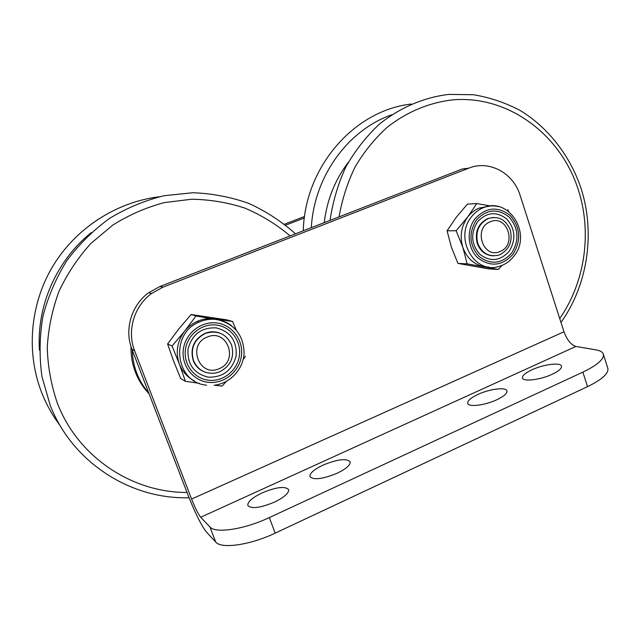 <?xml version="1.0" encoding="UTF-8"?>
<svg xmlns="http://www.w3.org/2000/svg" width="640" height="640" viewBox="0 0 640 640"><rect width="100%" height="100%" fill="white"/><g stroke="black" fill="none" stroke-linecap="round" stroke-linejoin="round"><path stroke-width="0.96" d="M285.704 225.152L304.368 217.968M284.512 224.2L304.568 216.48M262.32 492.808C252.352 497.608 247.52 501.824 247.816 505.456C251.152 509.136 259.984 508.04 274.328 502.16C284.224 497.32 288.992 493.144 288.624 489.632C285.224 485.96 276.456 487.016 262.32 492.808M323.168 465.048C314.072 469.408 309.672 473.24 309.952 476.552C313.44 480.272 322.504 479.176 337.152 473.248C346.176 468.856 350.512 465.056 350.176 461.864C346.608 458.136 337.608 459.2 323.168 465.048M478.064 394.384C470.936 397.76 467.48 400.72 467.696 403.272C468.144 407.368 484.8 405.456 496.752 399.784C503.8 396.4 507.2 393.472 506.952 391C506.376 386.832 489.792 388.856 478.064 394.384M531.976 369.792C525.44 372.872 522.264 375.568 522.456 377.88C522.784 381.968 540.264 379.944 552.176 374.272C558.632 371.192 561.744 368.528 561.528 366.28C561.064 362.112 543.656 364.272 531.976 369.792M468.776 168.16L462.24 169L159.976 286.48L163.024 287.144L468.776 168.16C489.136 159.76 513.416 172.968 520.128 195.392L563.984 331.784C567.024 339.944 571 344.832 575.92 346.44L595.864 349.84C600.344 350.616 602.872 352.152 603.432 354.456C603.936 359.384 597.088 365.272 582.88 372.12L269.328 517.576L275.144 533.136C250.208 545.072 221.248 549.168 215.72 542.056L209.944 526.968C215.352 533.76 244.288 529.424 269.328 517.576M163.024 287.144L151.56 293.488C134.072 306.096 126.696 330.936 134.64 350.784L131.952 349.264L188.232 495.632C195.248 513.304 201.272 525.376 206.296 531.856L215.72 542.056M134.64 350.784L191.6 499.064C195.168 508.04 198.2 514.104 200.696 517.248L209.944 526.968M607.688 367.904L607.912 368.6C608.48 373.728 601.688 379.736 587.544 386.648L275.144 533.136M131.952 349.264C124.112 329.68 131.392 305.176 148.656 292.736L159.976 286.48M500.048 251.472C483.128 259.416 472.784 228.104 490.328 221.76C507.32 214.088 517.344 245.088 500.048 251.472M477.76 243.376C475.144 231.968 478.608 223.696 488.176 218.56L488.296 218.512C498.48 215.704 505.808 219.528 510.264 229.984C512.832 241.256 509.408 249.472 499.976 254.64L498.584 255.152C488.912 257.232 481.968 253.304 477.76 243.376M493.072 255.856C485.488 255.328 480.2 251.168 477.216 243.376C474.6 231.976 478.064 223.712 487.624 218.584L493.296 217.416M219.088 368.688C199.264 377.912 186.688 344.568 207.288 337.048C227.192 328.128 239.36 361.128 219.088 368.688M193.456 360.544C190.232 348.344 194.224 339.296 205.416 333.392L205.784 333.248C217.664 329.984 226.248 333.848 231.552 344.848C234.712 356.888 230.776 365.872 219.744 371.808L215.424 373.08C205.128 374.2 197.808 370.024 193.456 360.544M202.984 371.256C198.368 368.92 195.104 365.304 193.176 360.408C189.96 348.224 193.936 339.184 205.12 333.288L205.488 333.144C210.08 331.448 214.64 331.352 219.184 332.864M216.216 327.872C201.424 327.296 192.016 334.376 188.008 349.12C187.184 364.304 193.936 373.648 208.264 377.152C222.992 377.488 232.28 370.384 236.136 355.848C237.032 340.896 230.392 331.576 216.216 327.872M236.136 329.936L232.552 321.464L215.032 318.936C208.888 318.056 202.912 318.896 197.112 321.456C192.224 323.688 188.064 326.936 184.648 331.184C177.144 341.32 175.376 352.256 179.344 364.008C182.344 371.6 187.392 377.256 194.496 380.968M220.56 320.288L195.952 315.976L184.648 331.184L172.056 346.016L167.592 343.976L178.776 328.976L191.072 314.512L227.04 319.904L232.552 321.464M195.952 315.976L191.072 314.512M172.056 346.016L179.344 364.008L185.408 381.288L180.712 378.6L173.592 361.032L167.592 343.976M214.184 385.232L222.136 386.08L226.232 381.48M185.408 381.288L199.44 383.368M243.144 359.624L245.384 356.288M477.464 221.856C470.368 233.584 471.224 244.456 480.04 254.472C490.52 262.128 500.24 261.064 509.2 251.28C516.16 239.712 515.328 228.936 506.712 218.944C496.36 211.136 486.608 212.104 477.464 221.856M490.544 205.992L476.744 203.56L467.672 217.056C461.2 226.232 459.592 236.328 462.848 247.352C466.816 258.056 473.888 264.52 484.064 266.736L489.008 267.112M489.592 206.128L479.024 208.112C474.568 210.024 470.784 213 467.672 217.056L456.136 230.72L462.848 247.352L467.144 263.856L457.936 263.4L451.368 247.128L447.08 230.824L456.096 217.488L467.376 204.136L476.744 203.56M456.136 230.72L447.08 230.824M467.144 263.856L498.352 269.448L488.704 268.888L457.936 263.4M498.352 269.448L502.032 265.384M508.624 211.408L507.84 209.728M148.728 392.888C143.608 387.064 139.624 380.488 136.784 373.16C133.968 365.824 132.488 358.176 132.32 350.216M149.064 393.768C143.136 387.552 138.592 380.376 135.44 372.264C132.296 364.048 130.824 355.488 131.016 346.576M575.92 346.44L200.696 517.248M587.544 386.648L582.88 372.12M563.984 331.784L191.6 499.064M391.832 114.744C347.96 129.936 314.128 176.44 311.312 227.664M559.72 318.512C584.832 282.6 592.104 233.32 578.608 190.736C561.448 135.32 509.296 95.536 453.568 99.776C429.568 102.424 407.512 111.528 387.4 127.104C374.904 138.448 364.192 151.624 355.256 166.632C347.536 182.464 342.136 199.208 339.056 216.88M348.336 162.304C334.992 179.848 326.96 199.96 324.232 222.64M91.32 232.576C56.696 260.256 36.384 305.824 39.456 350.232M290.136 235.888C276.544 224.432 261.488 215.184 244.96 208.136C227.808 202.512 210.056 199.536 191.696 199.224L164.272 202.608C146.184 207.44 129.056 214.912 112.88 225.024L90.928 243.408C77.944 257.728 67.312 273.696 59.016 291.296C52.256 309.552 48.336 328.352 47.248 347.704C47.848 367.024 51.288 385.704 57.568 403.728C78.424 457.344 132.232 492.672 187.008 492.464M206.568 385.16C175.28 382.8 169.328 333.8 199.112 322.096C204.952 319.512 210.96 318.664 217.152 319.552C222.496 320.384 227.312 322.424 231.584 325.688M217.4 323.064C201.984 320.624 185.936 332.568 183.464 348.584C180.768 364.576 192.328 380.392 207.848 382.28C223.328 384.4 238.88 372.376 241.296 356.672C243.936 341 232.856 325.264 217.4 323.064M208.184 380.192C193.76 378.424 183.024 363.728 185.536 348.88C187.832 334 202.728 322.896 217.064 325.152C231.432 327.184 241.744 341.816 239.288 356.392C237.048 371 222.568 382.176 208.184 380.192M514.032 256.024C510.104 261.16 505.184 264.6 499.264 266.328C474.776 275.008 453.68 238.224 471.416 216.912C474.552 212.832 478.352 209.832 482.84 207.912C488.136 205.728 493.52 205.328 498.984 206.712M474.944 218.856C466.176 230.248 467.664 248.752 478.04 258.08C490.656 267.264 502.328 265.976 513.064 254.208C521.408 240.328 520.416 227.384 510.088 215.392C497.672 205.984 485.952 207.144 474.944 218.856M511.736 252.984C501.752 263.912 490.896 265.104 479.184 256.568C469.328 245.376 468.368 233.224 476.304 220.12C486.528 209.224 497.416 208.152 508.968 216.888C518.576 228.032 519.504 240.064 511.736 252.984M607.912 368.6L603.432 354.456M151.56 293.488L148.656 292.736M303.272 230.784C304.848 166.832 354.232 110.312 411.432 104.024M330.04 220.384C332.752 201.808 338.024 184.008 345.84 166.968C355.008 150.8 366.128 136.592 379.2 124.328C399.864 107.608 423.832 97.416 448.736 94.4L473.52 94.736C489.872 97.464 505.44 102.72 520.224 110.504C548.824 127.952 570.64 156.712 581.296 189.136C595.376 233.616 587.592 285.072 560.984 322.464M60.152 425.656C52.728 415.816 46.688 405.12 42.04 393.552C25.832 352.84 29.944 304.264 52.936 266.008C76.104 227.824 116.624 201.984 159.176 196.776M189.048 497.736C130.704 499.536 72.488 462.544 50.248 405.44L41.952 376.64C39.184 356.584 39.512 336.488 42.928 316.344C48.096 296.56 56.064 277.984 66.856 260.624C79.072 244.296 93.328 230.2 109.632 218.336C126.816 207.968 144.96 200.424 164.08 195.704L192.992 192.736C212.288 193.488 230.88 197.04 248.768 203.4C265.952 211.24 281.52 221.384 295.48 233.816M488.296 218.512L487.744 218.536M197.112 321.456L199.112 322.096C204.976 319.52 211.016 318.688 217.232 319.592C234.464 323.84 243.424 334.944 244.112 352.92C243.488 369 230.32 383.432 214.408 385.208M514.136 255.88C532.384 233.576 508.44 196.016 482.84 207.912L479.024 208.112"/></g></svg>
